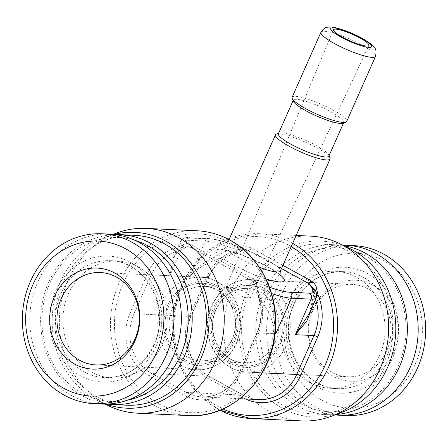 <?xml version="1.0" encoding="UTF-8"?>
<svg xmlns="http://www.w3.org/2000/svg" width="448" height="448" viewBox="0 0 448 448"><rect width="100%" height="100%" fill="white"/><g stroke="black" fill="none" stroke-linecap="round" stroke-linejoin="round"><path stroke-width="0.34" stroke-dasharray="2.24 1.68" d="M314.076 302.831L314.362 296.486A44.755 39.878 92.7 0 1 315.532 299.544M313.975 289.178L312.273 289.128L312.614 291.805C313.818 298.894 312.743 306.085 309.4 313.387L314.104 293.082L310.755 285.499L312.357 289.094L312.614 291.805L314.362 296.486A2.985 0.644 157.1 0 0 316.826 295.854M275.503 327.454L272.434 311.097L263.743 290.713L257.298 286.502L255.433 286.457L257.062 286.261C257.13 283.343 255.186 280.526 251.233 277.816L191.906 245.28C187.566 243.449 184.38 243.449 182.342 245.28L177.005 247.71A47.74 42.538 -87.3 0 0 147.543 273.47L130.306 312.374A47.74 42.538 -87.3 0 0 149.341 376.169L183.837 395.08A47.74 42.538 -87.3 0 0 240.918 373.033L258.154 334.135A47.74 42.538 -87.3 0 0 258.58 292.449L257.062 286.261M275.262 330.971L270.122 314.905L257.527 293.81L257.298 286.502C257.006 284.626 255.041 282.649 251.401 280.566A2.985 1.243 -61.3 0 1 251.166 280.504A2.985 1.243 -61.3 0 1 251.233 277.816M269.455 287.224A40.281 7.302 -156.1 0 1 264.734 285.482L251.401 280.566L192.074 248.03C189.146 246.512 187.023 246.249 185.707 247.24L182.638 246.232A44.755 8.114 -156.1 0 1 180.398 241.606A44.755 8.114 -156.1 0 1 185.634 240.173L205.257 241.091A44.755 8.114 -156.1 0 1 232.999 248.601L240.766 249.833A2.985 1.081 52.4 0 0 242.334 250.393A2.985 1.081 52.4 0 0 241.881 248.08C243.925 246.249 247.111 246.249 251.451 248.086L282.918 265.345M301.862 420.918A92.495 82.415 92.7 0 1 269.354 411.684A92.495 82.415 -87.3 0 1 226.503 305.889A92.495 82.415 -87.3 0 1 310.559 236.13M349.188 248.226A88.021 78.422 -87.3 0 0 246.417 292.387A88.021 78.422 -87.3 0 0 282.302 408.19A88.021 78.422 92.7 0 0 341.46 412.502M249.581 291.866A85.036 75.768 92.7 0 1 321.373 244.104A85.036 75.768 92.7 0 1 385.168 366.229A85.036 75.768 92.7 0 1 313.376 413.991A85.036 75.768 92.7 0 1 249.581 291.866M313.376 413.991L327.583 414.658A85.036 75.768 -87.3 0 1 263.788 292.538A85.036 75.768 92.7 0 1 335.58 244.776A85.036 75.768 92.7 0 1 343.98 245.7M327.583 414.658A85.036 75.768 -87.3 0 0 336.034 414.529M267.523 293.905A82.051 73.108 -87.3 0 0 300.244 403.553A82.051 73.108 -87.3 0 0 398.35 365.652A82.051 73.108 92.7 0 0 365.63 256.004A82.051 73.108 92.7 0 0 267.523 293.905M286.255 304.181A58.554 52.17 92.7 0 1 335.686 271.286A58.554 52.17 92.7 0 1 379.618 355.382A58.554 52.17 92.7 0 1 330.182 388.27A58.554 52.17 92.7 0 1 286.255 304.181M342.972 245.207A85.036 75.768 92.7 0 0 274.613 293.048A85.036 75.768 -87.3 0 0 334.986 414.921M353.847 245.633A85.036 75.768 92.7 0 0 282.055 293.395A85.036 75.768 -87.3 0 0 345.85 415.52M291.385 296.817A77.577 69.121 92.7 0 1 384.143 260.982A77.577 69.121 92.7 0 1 415.078 364.655A77.577 69.121 -87.3 0 1 322.325 400.484A77.577 69.121 -87.3 0 1 291.385 296.817M312.928 308.633A50.557 45.041 -87.3 0 0 333.094 376.191A50.557 45.041 -87.3 0 0 393.534 352.839A50.557 45.041 92.7 0 0 373.374 285.281A50.557 45.041 92.7 0 0 312.928 308.633M352.027 284.379A46.25 41.205 92.7 0 0 312.978 310.358A46.25 41.205 -87.3 0 0 347.676 376.774A46.25 41.205 -87.3 0 0 386.719 350.795A46.25 41.205 92.7 0 0 352.027 284.379L251.21 279.636A46.25 41.205 92.7 0 1 267.462 284.25A46.25 41.205 92.7 0 1 288.887 337.148A46.25 41.205 92.7 0 1 246.859 372.03A46.25 41.205 92.7 0 1 230.608 367.416A46.25 41.205 92.7 0 1 209.182 314.513A46.25 41.205 92.7 0 1 251.21 279.636C228.978 277.956 208.006 299.124 207.39 323.814C207.206 343.403 214.822 357.907 230.238 367.315C235.474 370.166 241.013 371.739 246.859 372.03L347.676 376.774M244.866 291.402L250.135 298.25L243.807 297.349L232.854 290.836L226.01 287.543L232.518 287.93L244.866 291.402M292.124 97.278A29.837 5.41 -156.1 0 1 332.937 110.001A29.837 5.41 -156.1 0 1 346.679 121.453M276.349 134.131A29.837 5.41 -156.1 0 1 316.294 147.56A29.837 5.41 -156.1 0 1 329.974 157.892M342.938 123.211A27.602 5.001 23.9 0 0 343.745 122.562A27.602 5.001 23.9 0 0 331.027 111.966A27.602 5.001 -156.1 0 0 293.278 100.195L293.087 100.621M293.334 101.231A27.602 5.001 -156.1 0 1 293.278 100.195M278.415 133.728A27.602 5.001 -156.1 0 1 279.222 133.078A27.602 5.001 -156.1 0 1 316.17 145.499A27.602 5.001 23.9 0 1 328.826 155.058L329.073 155.669M328.882 156.094A27.602 5.001 23.9 0 0 328.826 155.058M245.51 398.972A47.74 42.538 92.7 0 1 243.376 397.886A2.985 1.243 -61.3 0 0 243.46 395.203L208.97 376.292A2.985 1.243 -61.3 0 0 208.723 376.225L151.883 373.548L186.379 392.465L243.214 395.136A2.985 1.243 -61.3 0 1 243.46 395.203C248.354 397.874 253.518 399.342 258.938 399.605A44.755 39.878 92.7 0 1 243.214 395.136L208.723 376.225A44.755 39.878 92.7 0 1 190.87 316.417L208.113 277.514A44.755 39.878 92.7 0 1 235.732 253.361L240.766 249.833L247.43 250.079L248.909 250.701A2.985 1.243 118.7 0 0 251.451 248.086M235.379 245.622A4.474 1.193 111 0 0 232.999 248.601C212.134 256.463 197.635 265.804 189.504 276.64C198.089 266.823 213.494 259.067 235.732 253.361A2.985 1.31 76.3 0 0 235.9 253.344A2.985 1.31 76.3 0 0 236.55 250.51L241.881 248.08M182.342 245.28A2.985 1.081 -127.6 0 0 185.528 247.694A2.985 1.081 -127.6 0 0 185.707 247.24L180.65 250.214L178.898 250.69L170.24 261.834L169.882 275.716L173.449 257.281L182.638 246.232A4.474 4.015 -44.1 0 1 188.289 243.561A40.281 7.302 -156.1 0 1 190.982 238.101L210.605 239.025A40.281 7.302 -156.1 0 1 235.575 245.784L248.909 250.701L281.49 268.57M188.289 243.561L192.074 248.03A2.985 1.243 -61.3 0 1 191.839 247.968A2.985 1.243 -61.3 0 1 191.906 245.28M116.48 233.089A92.495 82.415 92.7 0 0 59.59 314.793A92.495 82.415 92.7 0 0 104.938 403.95A92.495 82.415 -87.3 0 0 108.36 405.714M105.952 404.09A88.021 78.422 -87.3 0 1 98.812 401.078A88.021 78.422 -87.3 0 1 95.558 399.398A88.021 78.422 92.7 0 1 52.405 314.558A88.021 78.422 92.7 0 1 106.54 236.807A88.021 78.422 92.7 0 1 113.932 234.483M134.624 235.318A85.036 75.768 -87.3 0 0 62.832 283.08A85.036 75.768 -87.3 0 0 126.627 405.199M114.99 234.612A85.036 75.768 -87.3 0 0 48.625 282.414A85.036 75.768 92.7 0 0 107.016 404.062M127.411 400.226A82.051 73.108 92.7 0 1 56.342 369.13A82.051 73.108 92.7 0 1 49.65 283.651A82.051 73.108 -87.3 0 1 134.938 240.341M161.745 345.128A58.554 52.17 -87.3 0 0 117.818 261.033A58.554 52.17 -87.3 0 0 68.382 293.927A58.554 52.17 -87.3 0 0 112.314 378.017A58.554 52.17 -87.3 0 0 161.745 345.128M101.595 404.023A85.036 75.768 92.7 0 1 37.8 281.904A85.036 75.768 -87.3 0 1 109.592 234.136M262.226 372.842L239.887 371.79L257.13 332.892L274.994 333.732M316.344 297.707A44.755 8.114 -156.1 0 0 314.104 293.082A4.474 4.015 135.9 0 0 313.488 288.658M271.538 293.524A44.755 8.114 -156.1 0 1 263.743 290.713A4.474 1.193 -69 0 0 264.734 285.482M183.837 395.08A2.985 1.243 118.7 0 1 186.379 392.465A44.755 39.878 -87.3 0 0 202.104 396.928A44.755 39.878 -87.3 0 0 239.887 371.79A2.985 0.543 23.9 0 0 239.54 371.885L256.777 332.987A2.985 0.543 23.9 0 1 257.13 332.892A44.755 39.878 -87.3 0 0 257.527 293.804A2.985 0.644 -22.9 0 1 257.186 293.67A2.985 0.644 -22.9 0 1 258.58 292.449M177.005 247.71A2.985 1.31 -103.7 0 0 178.892 250.684A44.755 39.878 -87.3 0 0 151.273 274.842L169.882 275.716L185.634 240.173A4.474 3.987 92.7 0 1 189.414 237.658C185.808 237.009 182.801 238.325 180.398 241.606L173.449 257.281C174.322 254.414 176.719 252.056 180.65 250.214L185.511 247.71C186.39 247.615 185.87 245.89 191.828 247.962L251.154 280.498C251.821 279.832 253.249 281.82 255.433 286.457C256.85 295.002 256.917 292.174 257.186 293.67C262.405 306.768 262.265 319.878 256.777 332.987A2.985 0.543 23.9 0 0 258.154 334.135M239.932 398.709L202.104 396.928C218.714 396.995 231.19 388.651 239.54 371.885A2.985 0.543 23.9 0 0 240.918 373.033M291.228 246.59A89.51 79.755 -87.3 0 0 289.436 245.571A89.51 79.755 -87.3 0 0 182.409 286.922A89.51 79.755 -87.3 0 0 218.109 406.538A89.51 79.755 -87.3 0 0 222.97 408.979M243.376 397.886L208.886 378.969A47.74 42.538 92.7 0 1 189.846 315.174L207.082 276.276A47.74 42.538 92.7 0 1 236.55 250.51M292.667 243.337A92.495 82.415 -87.3 0 0 291.978 242.956A92.495 82.415 -87.3 0 0 259.47 233.722A92.495 82.415 -87.3 0 0 175.42 303.486A92.495 82.415 -87.3 0 0 218.271 409.282A92.495 82.415 -87.3 0 0 220.035 410.222M293.698 304.528A58.554 52.17 92.7 0 1 343.129 271.639A58.554 52.17 92.7 0 1 387.061 355.729A58.554 52.17 -87.3 0 1 337.624 388.623A58.554 52.17 -87.3 0 1 293.698 304.528M292.158 302.669A63.034 56.162 -87.3 0 0 317.296 386.898A63.034 56.162 -87.3 0 0 392.655 357.784A63.034 56.162 92.7 0 0 367.522 273.554A63.034 56.162 92.7 0 0 292.158 302.669M263.648 288.176A41.77 37.218 92.7 0 1 280.308 343.997A41.77 37.218 92.7 0 1 230.362 363.294A41.77 37.218 92.7 0 1 213.702 307.474A41.77 37.218 92.7 0 1 263.648 288.176M279.115 343.347A40.281 35.89 92.7 0 1 230.955 361.95A40.281 35.89 92.7 0 1 214.894 308.123A40.281 35.89 92.7 0 1 263.054 289.52A40.281 35.89 92.7 0 1 279.115 343.347M275.386 341.981A37.296 33.23 92.7 0 1 243.897 362.93A37.296 33.23 92.7 0 1 215.919 309.366A37.296 33.23 92.7 0 1 247.402 288.417A37.296 33.23 92.7 0 1 275.386 341.981M232.081 339.942A37.296 33.23 92.7 0 1 200.598 360.892A37.296 33.23 92.7 0 1 172.614 307.328A37.296 33.23 92.7 0 1 204.103 286.378A37.296 33.23 92.7 0 1 232.081 339.942M320.953 32.222A29.837 5.41 -156.1 0 1 361.766 44.946A29.837 5.41 23.9 0 1 375.508 56.398M280.403 271.018A29.837 5.41 23.9 0 0 266.661 259.566A29.837 5.41 23.9 0 0 225.848 246.837A29.837 5.41 23.9 0 0 239.596 258.289A29.837 5.41 23.9 0 0 259.353 267.322M280.017 274.753A37.296 6.759 23.9 0 0 267.07 266.431A37.296 6.759 23.9 0 0 220.422 249.329A37.296 6.759 23.9 0 0 233.24 264.835A37.296 6.759 23.9 0 0 265.944 278.897M147.543 273.47A2.985 0.543 -156.1 0 0 151.273 274.842L134.036 313.74L190.87 316.417A2.985 0.543 23.9 0 0 191.223 316.322L208.46 277.418A2.985 0.543 23.9 0 1 208.113 277.514L189.504 276.64L205.257 241.091A4.474 3.987 92.7 0 1 209.031 238.582C215.398 238.997 224.185 241.349 235.39 245.627A4.474 1.193 111 0 1 235.575 245.784M190.982 238.101A4.474 3.987 92.7 0 0 189.414 237.658L209.031 238.582A4.474 3.987 92.7 0 1 210.605 239.025M208.886 378.969A2.985 1.243 -61.3 0 0 208.97 376.292C189.93 366.66 181.082 337.714 191.223 316.322A2.985 0.543 23.9 0 0 189.846 315.174M235.39 245.627L247.43 250.079C242.032 249.11 243.897 250.029 242.351 250.382C239.49 252.196 237.339 253.187 235.9 253.344C223.647 256.592 214.497 264.617 208.46 277.418A2.985 0.543 23.9 0 0 207.082 276.276M130.306 312.374A2.985 0.543 -156.1 0 0 134.036 313.74A44.755 39.878 -87.3 0 0 151.883 373.548A2.985 1.243 118.7 0 0 149.341 376.169M158.564 403.732A89.51 79.755 92.7 0 1 122.87 284.116A89.51 79.755 92.7 0 1 229.891 242.771A89.51 79.755 92.7 0 1 265.591 362.387A89.51 79.755 92.7 0 1 158.564 403.732M188.53 415.582A92.495 82.415 92.7 0 1 156.022 406.353A92.495 82.415 92.7 0 1 113.17 300.558A92.495 82.415 92.7 0 1 197.226 230.793M154.302 344.775A58.554 52.17 -87.3 0 0 110.376 260.686A58.554 52.17 -87.3 0 0 60.939 293.574A58.554 52.17 92.7 0 0 104.871 377.67A58.554 52.17 92.7 0 0 154.302 344.775M155.842 346.64A63.034 56.162 92.7 0 1 80.478 375.754A63.034 56.162 92.7 0 1 55.345 291.525A63.034 56.162 -87.3 0 1 130.704 262.41A63.034 56.162 -87.3 0 1 155.842 346.64M217.392 281.893A46.25 41.205 -87.3 0 0 201.141 277.278A46.25 41.205 -87.3 0 0 159.113 312.161A46.25 41.205 -87.3 0 0 180.538 365.058A46.25 41.205 -87.3 0 0 196.79 369.673A46.25 41.205 -87.3 0 0 238.818 334.79A46.25 41.205 -87.3 0 0 217.392 281.893M184.352 361.127A41.77 37.218 -87.3 0 0 234.298 341.835A41.77 37.218 -87.3 0 0 217.638 286.014A41.77 37.218 -87.3 0 0 167.692 305.306A41.77 37.218 -87.3 0 0 184.352 361.127M233.106 341.18A40.281 35.89 92.7 0 1 184.946 359.789A40.281 35.89 92.7 0 1 168.885 305.962A40.281 35.89 92.7 0 1 217.045 287.353A40.281 35.89 92.7 0 1 233.106 341.18M296.167 235.452L259.47 233.722L229.555 238.47M228.026 239.058L206.595 251.776L189.302 270.827L177.621 294.582L172.542 321.026L174.49 347.894L183.305 372.915L198.24 393.954L218.025 409.214L219.974 410.245M321.373 244.104L335.58 244.776M335.686 271.286L343.129 271.639C321.406 271.572 305.105 282.486 294.218 304.388C276.534 340.508 302.322 388.92 337.624 388.623L330.182 388.27M216.266 309.271C204.943 332.427 221.626 363.216 243.897 362.93L200.598 360.892C214.362 360.97 224.745 354.021 231.734 340.038C243.057 316.882 226.374 286.093 204.103 286.378L247.402 288.417C233.638 288.333 223.255 295.288 216.266 309.271M250.135 298.25L368.928 45.472M226.01 287.543L333.463 29.758M229.057 239.596L225.848 246.837C223.866 249.396 222.65 250.471 222.191 250.079L227.102 250.65L238.162 253.781L252.75 259.526L266.454 266.263C273.241 270.071 277.693 273.045 279.815 275.184L280.459 275.901M279.222 133.078L278.606 133.302M343.745 122.562L343.554 122.987M106.54 236.807L113.014 234.388M98.812 401.078L105.028 404.096M117.818 261.033L110.376 260.686C145.678 260.389 171.466 308.795 153.782 344.921C142.895 366.817 126.594 377.731 104.871 377.67L112.314 378.017M100.324 272.535L201.141 277.278C206.987 277.57 212.526 279.138 217.762 281.994C233.178 291.402 240.794 305.9 240.61 325.494C239.994 350.179 219.022 371.353 196.79 369.673L95.973 364.93"/><path stroke-width="0.67" d="M281.49 268.57L308.235 283.237L312.021 287.706A4.474 4.015 135.9 0 1 313.449 288.618C316.142 290.674 317.111 293.703 316.344 297.707A44.755 8.114 -156.1 0 1 311.108 299.146L295.355 334.69L306.774 321.132L314.076 302.831M315.532 299.544A44.755 39.878 92.7 0 1 313.964 335.569L295.355 334.69L309.445 313.286M313.975 289.178L316.607 289.061L318.125 295.249A47.74 42.538 92.7 0 1 317.694 336.935L300.457 375.833A47.74 42.538 92.7 0 1 245.51 398.972M282.918 265.345L310.778 280.622A2.985 1.243 118.7 0 1 308.235 283.237L310.761 285.505M310.778 280.622C314.731 283.332 316.669 286.149 316.607 289.061M274.994 333.732L275.733 333.766L275.503 327.454M312.021 287.706A40.281 7.302 -156.1 0 1 309.322 293.166A4.474 3.987 -87.3 0 1 311.108 299.146L291.486 298.222L275.733 333.766L275.262 330.971M331.52 416.22L341.46 412.502A88.021 78.422 92.7 0 0 395.595 334.751A88.021 78.422 92.7 0 0 352.442 249.906A88.021 78.422 -87.3 0 0 349.188 248.226L339.64 243.594A92.495 82.415 -87.3 0 1 343.062 245.358A92.495 82.415 92.7 0 1 388.41 334.516A92.495 82.415 92.7 0 1 331.52 416.22A92.495 82.415 92.7 0 1 301.862 420.918L250.774 418.51A92.495 82.415 -87.3 0 0 334.729 349.171A92.495 82.415 -87.3 0 0 292.667 243.337M339.64 243.594A92.495 82.415 -87.3 0 0 310.559 236.13L296.167 235.452M343.98 245.7A85.036 75.768 92.7 0 1 399.375 366.895A85.036 75.768 -87.3 0 1 336.034 414.529M334.986 414.921A85.036 75.768 -87.3 0 0 338.408 415.167A85.036 75.768 -87.3 0 0 410.2 367.405A85.036 75.768 92.7 0 0 346.405 245.286L353.847 245.633A85.036 75.768 92.7 0 1 417.642 367.752A85.036 75.768 -87.3 0 1 345.85 415.52L338.408 415.167M342.972 245.207A85.036 75.768 92.7 0 1 346.405 245.286M360.002 38.018A19.393 3.517 -156.1 0 1 368.928 45.472A19.393 3.517 -156.1 0 1 342.406 37.19A19.393 3.517 -156.1 0 1 333.463 29.758A19.393 3.517 -156.1 0 1 360.002 38.018M375.508 56.398L346.679 121.453A29.837 5.41 -156.1 0 1 345.811 122.158A29.837 5.41 -156.1 0 1 305.872 108.73A29.837 5.41 -156.1 0 1 292.186 98.398A29.837 5.41 -156.1 0 1 292.124 97.278L320.953 32.222A29.837 5.41 -156.1 0 0 334.701 43.674A29.837 5.41 23.9 0 0 375.508 56.398C376.393 51.817 376.051 48.944 374.494 47.774C373.391 45.612 369.219 42.437 361.967 38.248C351.21 32.234 336.123 27.02 330.91 27.082C328.166 27.345 325.102 26.018 320.953 32.222M329.073 155.669L329.974 157.892A29.837 5.41 -156.1 0 1 330.036 159.012A29.837 5.41 -156.1 0 1 289.229 146.289A29.837 5.41 -156.1 0 1 275.481 134.837A29.837 5.41 -156.1 0 1 276.349 134.131L278.606 133.302M292.186 98.398L293.334 101.231A27.602 5.001 -156.1 0 0 305.995 110.79A27.602 5.001 23.9 0 0 342.938 123.211L345.811 122.158M343.554 122.987L328.882 156.094A27.602 5.001 23.9 0 1 291.133 144.323A27.602 5.001 -156.1 0 1 278.415 133.728L293.087 100.621M105.028 404.096L108.36 405.714A92.495 82.415 -87.3 0 0 137.441 413.179A92.495 82.415 -87.3 0 0 221.497 343.414A92.495 82.415 -87.3 0 0 178.646 237.619A92.495 82.415 92.7 0 0 146.138 228.39L197.226 230.793A92.495 82.415 92.7 0 1 229.729 240.027A92.495 82.415 92.7 0 1 272.58 345.822A92.495 82.415 92.7 0 1 188.53 415.582C231.235 418.734 271.953 379.182 275.218 331.498C279.026 294.235 260.17 256.094 229.975 240.089C219.654 234.466 208.74 231.364 197.226 230.793M113.014 234.388L116.48 233.089A92.495 82.415 92.7 0 1 146.138 228.39M113.932 234.483A88.021 78.422 92.7 0 1 165.698 241.119A88.021 78.422 -87.3 0 1 203.134 352.974A88.021 78.422 -87.3 0 1 105.952 404.09M120.417 234.646A85.036 75.768 -87.3 0 1 184.212 356.77A85.036 75.768 92.7 0 1 112.42 404.533L126.627 405.199A85.036 75.768 -87.3 0 0 198.419 357.437A85.036 75.768 -87.3 0 0 134.624 235.318L120.417 234.646A85.036 75.768 -87.3 0 0 114.99 234.612M112.42 404.533A85.036 75.768 92.7 0 1 107.016 404.062M134.938 240.341A82.051 73.108 -87.3 0 1 180.477 355.398A82.051 73.108 92.7 0 1 127.411 400.226M102.15 233.789L109.592 234.136A85.036 75.768 -87.3 0 1 173.387 356.261A85.036 75.768 92.7 0 1 101.595 404.023L94.153 403.67A85.036 75.768 92.7 0 1 30.358 281.551A85.036 75.768 -87.3 0 1 102.15 233.789A85.036 75.768 -87.3 0 1 165.945 355.908A85.036 75.768 92.7 0 1 94.153 403.67M156.615 352.486A77.577 69.121 -87.3 0 0 125.675 248.819A77.577 69.121 -87.3 0 0 32.922 284.654A77.577 69.121 92.7 0 0 63.857 388.321A77.577 69.121 92.7 0 0 156.615 352.486M135.072 340.676A50.557 45.041 92.7 0 1 74.626 364.028A50.557 45.041 92.7 0 1 54.466 296.47A50.557 45.041 -87.3 0 1 114.906 273.118A50.557 45.041 -87.3 0 1 135.072 340.676M135.022 338.951A46.25 41.205 92.7 0 1 95.973 364.93A46.25 41.205 92.7 0 1 61.281 298.508A46.25 41.205 -87.3 0 1 100.324 272.535A46.25 41.205 -87.3 0 1 135.022 338.951M317.694 336.935A2.985 0.543 -156.1 0 0 313.964 335.569L296.727 374.466L262.226 372.842M239.932 398.709L258.938 399.605A44.755 39.878 92.7 0 0 296.727 374.466A2.985 0.543 -156.1 0 1 300.457 375.833M316.826 295.854A2.985 0.644 157.1 0 0 318.125 295.249M309.322 293.166L289.699 292.242A40.281 7.302 -156.1 0 1 269.455 287.224M271.538 293.524A44.755 8.114 -156.1 0 0 291.486 298.222A4.474 3.987 -87.3 0 0 289.699 292.242M222.97 408.979A89.51 79.755 -87.3 0 0 325.864 363.502A89.51 79.755 -87.3 0 0 291.228 246.59M220.035 410.222A92.495 82.415 -87.3 0 0 250.774 418.51L219.974 410.245M341.051 37.128A22.378 4.054 -156.1 0 1 333.362 27.821A22.378 4.054 -156.1 0 1 361.351 38.08A22.378 4.054 -156.1 0 1 369.046 47.387A22.378 4.054 -156.1 0 1 341.051 37.128M259.353 267.322A29.837 5.41 23.9 0 0 280.403 271.018C279.843 274.221 279.866 275.845 280.459 275.901M265.944 278.897A37.296 6.759 23.9 0 0 280.017 274.753M313.449 288.618L310.755 285.499M316.344 297.707L309.4 313.382M229.555 238.47L228.026 239.058M330.036 159.012L280.403 271.018M275.481 134.837L229.057 239.596M137.441 413.179L188.53 415.582"/></g></svg>
